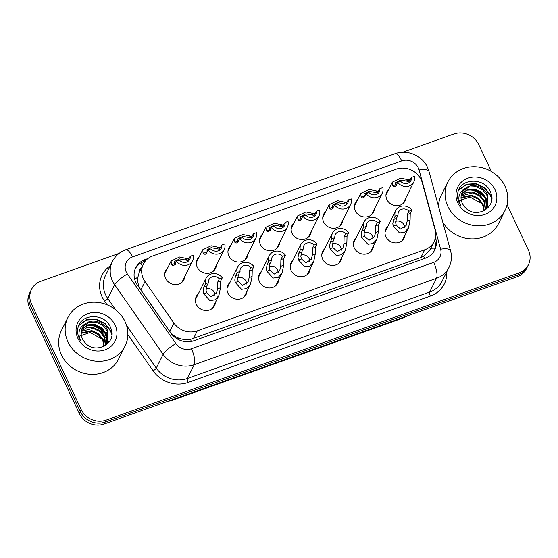 <?xml version="1.0" encoding="UTF-8"?>
<svg xmlns="http://www.w3.org/2000/svg" width="558" height="558" viewBox="0 0 558 558"><rect width="100%" height="100%" fill="white"/><g stroke="black" fill="none" stroke-linecap="round" stroke-linejoin="round"><path stroke-width="0.84" d="M373.441 246.106A10.218 9.263 -153.5 0 1 372.577 249.273A10.218 9.263 -153.5 0 1 363.453 254.155A10.218 9.263 -153.5 0 1 354.295 247.975A10.218 9.263 -153.5 0 1 354.274 240.163A10.218 9.263 -153.5 0 1 356.283 237.562M341.838 257.371A10.218 9.263 -153.5 0 1 340.973 260.544A10.218 9.263 -153.5 0 1 331.85 265.42A10.218 9.263 -153.5 0 1 322.698 259.24A10.218 9.263 -153.5 0 1 322.67 251.428A10.218 9.263 -153.5 0 1 324.679 248.826M310.241 268.635A10.218 9.263 -153.5 0 1 309.376 271.809A10.218 9.263 -153.5 0 1 300.253 276.691A10.218 9.263 -153.5 0 1 291.095 270.504A10.218 9.263 -153.5 0 1 291.074 262.699A10.218 9.263 -153.5 0 1 293.083 260.098M278.637 279.907A10.218 9.263 -153.5 0 1 277.772 283.073A10.218 9.263 -153.5 0 1 268.649 287.956A10.218 9.263 -153.5 0 1 259.498 281.776A10.218 9.263 -153.5 0 1 259.47 273.964A10.218 9.263 -153.5 0 1 261.479 271.362M247.034 291.171A10.218 9.263 -153.5 0 1 246.169 294.345A10.218 9.263 -153.5 0 1 237.052 299.221A10.218 9.263 -153.5 0 1 227.894 293.041A10.218 9.263 -153.5 0 1 227.873 285.236A10.218 9.263 -153.5 0 1 229.882 282.634M215.437 302.443A10.218 9.263 -153.5 0 1 214.572 305.61A10.218 9.263 -153.5 0 1 205.449 310.492A10.218 9.263 -153.5 0 1 196.29 304.312A10.218 9.263 -153.5 0 1 196.27 296.5A10.218 9.263 -153.5 0 1 198.278 293.899M405.038 234.834A10.218 9.263 -153.5 0 1 404.173 238.008A10.218 9.263 -153.5 0 1 395.057 242.883A10.218 9.263 -153.5 0 1 385.899 236.704A10.218 9.263 -153.5 0 1 385.878 228.892A10.218 9.263 -153.5 0 1 387.887 226.29M374.397 208.929A10.218 9.263 -153.5 0 1 373.532 212.096A10.218 9.263 -153.5 0 1 364.409 216.978A10.218 9.263 -153.5 0 1 355.258 210.798A10.218 9.263 -153.5 0 1 355.237 202.986A10.218 9.263 -153.5 0 1 357.246 200.385M342.8 220.194A10.218 9.263 -153.5 0 1 341.935 223.367A10.218 9.263 -153.5 0 1 332.812 228.243A10.218 9.263 -153.5 0 1 323.654 222.063A10.218 9.263 -153.5 0 1 323.633 214.251A10.218 9.263 -153.5 0 1 325.642 211.656M311.197 231.465A10.218 9.263 -153.5 0 1 310.332 234.632A10.218 9.263 -153.5 0 1 301.208 239.515A10.218 9.263 -153.5 0 1 292.057 233.335A10.218 9.263 -153.5 0 1 292.029 225.523A10.218 9.263 -153.5 0 1 294.038 222.921M279.593 242.73A10.218 9.263 -153.5 0 1 278.728 245.904A10.218 9.263 -153.5 0 1 269.612 250.779A10.218 9.263 -153.5 0 1 260.453 244.599A10.218 9.263 -153.5 0 1 260.433 236.787A10.218 9.263 -153.5 0 1 262.441 234.186M247.996 254.002A10.218 9.263 -153.5 0 1 247.131 257.168A10.218 9.263 -153.5 0 1 238.008 262.051A10.218 9.263 -153.5 0 1 228.85 255.871A10.218 9.263 -153.5 0 1 228.829 248.059A10.218 9.263 -153.5 0 1 230.838 245.457M216.392 265.266A10.218 9.263 -153.5 0 1 215.528 268.44A10.218 9.263 -153.5 0 1 206.404 273.315A10.218 9.263 -153.5 0 1 197.253 267.136A10.218 9.263 -153.5 0 1 197.225 259.324A10.218 9.263 -153.5 0 1 199.234 256.722M184.796 276.538A10.218 9.263 -153.5 0 1 183.931 279.704A10.218 9.263 -153.5 0 1 174.807 284.587A10.218 9.263 -153.5 0 1 165.649 278.4A10.218 9.263 -153.5 0 1 165.628 270.595A10.218 9.263 -153.5 0 1 167.637 267.993M406.001 197.658A10.218 9.263 -153.5 0 1 405.136 200.831A10.218 9.263 -153.5 0 1 396.013 205.707A10.218 9.263 -153.5 0 1 386.861 199.527A10.218 9.263 -153.5 0 1 386.834 191.722A10.218 9.263 -153.5 0 1 388.842 189.12M422.253 182.696A19.167 17.368 26.5 0 0 421.15 179.711A19.167 17.368 26.5 0 0 396.201 169.158L152.655 255.996A19.167 17.368 26.5 0 0 143.336 264.115A19.167 17.368 26.5 0 0 145.003 281.56L173.95 323.11A19.167 17.368 26.5 0 0 197.281 330.866L424.736 249.768A19.167 17.368 26.5 0 0 434.054 241.649A19.167 17.368 26.5 0 0 435.114 229.994L422.253 182.696M141.46 267.875A6.389 5.789 26.5 0 0 139.221 272.402L137.896 277.124C137.282 281.713 138.265 285.975 140.846 289.895L169.799 331.452C172.045 334.556 175.01 336.781 178.7 338.12C182.599 339.606 186.532 340.031 190.494 339.39L420.878 257.517L423.599 256.275L430.141 249.51L434.054 241.649M139.221 272.402A19.167 17.368 -153.5 0 1 139.486 271.844L143.336 264.115M507.069 204.786L528.391 250.089A19.167 17.368 -153.5 0 1 528.433 264.736A19.167 17.368 -153.5 0 1 519.114 272.855L106.132 420.104A19.167 17.368 -153.5 0 1 81.182 409.551L31.534 304.04L30.571 305.972A19.167 17.368 -153.5 0 1 30.53 291.332A19.167 17.368 -153.5 0 0 30.571 305.972L80.219 411.483L30.571 305.972L29.609 307.911A19.167 17.368 -153.5 0 1 29.567 293.264L31.492 289.4A19.167 17.368 -153.5 0 1 40.811 281.281L119.126 253.36M106.132 420.104L105.169 422.036A19.167 17.368 -153.5 0 1 80.219 411.483A19.167 17.368 -153.5 0 0 105.169 422.036L518.152 274.787L105.169 422.036L104.207 423.975A19.167 17.368 -153.5 0 1 79.257 413.415L29.609 307.911M528.433 264.736L527.47 266.668A19.167 17.368 -153.5 0 1 518.152 274.787A19.167 17.368 -153.5 0 0 527.47 266.668L526.508 268.6A19.167 17.368 -153.5 0 1 517.189 276.719L104.207 423.975M402.569 152.292L453.793 134.025A19.167 17.368 -153.5 0 1 478.743 144.585L491.41 171.508M31.534 304.04A19.167 17.368 -153.5 0 1 31.492 289.4M147.919 258.563L145.052 259.589A19.167 17.368 26.5 0 0 135.733 267.701A19.167 17.368 26.5 0 0 137.401 285.145L170.692 332.938A19.167 17.368 26.5 0 0 194.024 340.694L425.356 258.208A19.167 17.368 26.5 0 0 434.675 250.096A19.167 17.368 26.5 0 0 435.728 238.433L435.456 237.436M135.287 268.684A19.167 17.368 -153.5 0 1 144.09 261.521L145.303 261.088M434.71 240.149L434.766 240.365A19.167 17.368 -153.5 0 1 434.159 251.044M411.476 177.388L414.42 176.342A9.584 8.684 26.5 0 1 413.827 181.936A9.584 8.684 26.5 0 1 397.652 182.32L400.595 181.273A6.389 5.789 26.5 0 0 410.967 180.513A6.389 5.789 26.5 0 0 411.476 177.388L409.021 181.587L400.721 180.053L395.615 182.682L395.685 184.761L396.626 185.563M396.738 184.154A6.389 5.789 26.5 0 0 395.629 184.656M397.652 182.32L395.999 185.633L394.98 186.595L393.774 186.574L392.755 185.807L392.302 182.166L400.735 178.148L410.116 180.122M398.07 215.116L396.417 218.429L395.671 222.733L396.222 225.111L400.56 229.052L406.098 225.551L407.152 221.212L407.298 214.551L408.951 211.231A6.389 5.789 26.5 0 0 398.572 211.991A6.389 5.789 26.5 0 0 398.07 215.116L395.127 216.162L393.474 219.475L392.818 223.751L393.285 226.157L399.535 232.993L404.655 232.247L408.505 227.887L402.165 240.61M404.543 227.692A6.389 5.789 26.5 0 0 403.978 224.888A6.389 5.789 26.5 0 0 395.678 221.366M395.127 216.162A9.584 8.684 26.5 0 1 395.713 210.568A9.584 8.684 26.5 0 1 411.895 210.185L410.242 213.498L410.088 220.166L408.505 227.887M411.895 210.185L408.951 211.231M379.872 188.66L382.816 187.607A9.584 8.684 26.5 0 1 382.23 193.201A9.584 8.684 26.5 0 1 366.048 193.591L368.991 192.538A6.389 5.789 26.5 0 0 379.37 191.778A6.389 5.789 26.5 0 0 379.872 188.66L377.424 192.852L369.124 191.317L364.018 193.947L364.081 196.025L365.03 196.828M365.134 195.426A6.389 5.789 26.5 0 0 364.032 195.928M366.048 193.591L364.402 196.904L363.377 197.86L362.177 197.846L361.152 197.072L360.705 193.438L369.131 189.42L378.512 191.387M348.276 199.924L351.219 198.878A9.584 8.684 26.5 0 1 350.626 204.472A9.584 8.684 26.5 0 1 334.451 204.856L337.395 203.809A6.389 5.789 26.5 0 0 347.767 203.049A6.389 5.789 26.5 0 0 348.276 199.924L345.821 204.123L337.52 202.589L332.415 205.218L332.484 207.297L333.426 208.092M333.538 206.69A6.389 5.789 26.5 0 0 332.429 207.192M334.451 204.856L332.798 208.169L331.78 209.131L330.573 209.111L329.548 208.343L329.101 204.702L337.527 200.685L346.916 202.659M316.672 211.196L319.615 210.143A9.584 8.684 26.5 0 1 319.023 215.737A9.584 8.684 26.5 0 1 302.848 216.12L305.791 215.074A6.389 5.789 26.5 0 0 316.17 214.314A6.389 5.789 26.5 0 0 316.672 211.196L314.224 215.388L305.917 213.854L300.811 216.483L300.881 218.562L301.822 219.364M301.934 217.962A6.389 5.789 26.5 0 0 300.825 218.457M302.848 216.12L301.194 219.44L300.176 220.396L298.976 220.382L297.951 219.608L297.498 215.974L305.93 211.956L315.312 213.923M285.075 222.461L288.012 221.414A9.584 8.684 26.5 0 1 287.426 227.008A9.584 8.684 26.5 0 1 271.244 227.392L274.187 226.339A6.389 5.789 26.5 0 0 284.566 225.585A6.389 5.789 26.5 0 0 285.075 222.461L282.62 226.66L274.32 225.125L269.214 227.755L269.284 229.833L270.225 230.628M270.33 229.226A6.389 5.789 26.5 0 0 269.228 229.729M271.244 227.392L269.598 230.705L268.572 231.668L267.373 231.647L266.347 230.879L265.901 227.239L274.327 223.221L283.715 225.195M366.466 226.381L364.813 229.694L364.067 234.004L364.618 236.376L368.957 240.317L374.495 236.815L375.555 232.477L375.701 225.816L377.348 222.502A6.389 5.789 26.5 0 0 366.976 223.263A6.389 5.789 26.5 0 0 366.466 226.381L363.523 227.434L361.877 230.747L361.214 235.023L361.689 237.422L367.931 244.258L373.051 243.518L376.901 239.152L370.568 251.874M372.939 238.964A6.389 5.789 26.5 0 0 372.381 236.16A6.389 5.789 26.5 0 0 364.074 232.63M363.523 227.434A9.584 8.684 26.5 0 1 364.116 221.833A9.584 8.684 26.5 0 1 380.291 221.449L378.638 224.769L378.484 231.431L376.901 239.152M380.291 221.449L377.348 222.502M334.863 237.652L333.217 240.965L332.47 245.269L333.021 247.647L337.353 251.588L342.891 248.087L343.951 243.748L344.098 237.087L345.751 233.767A6.389 5.789 26.5 0 0 335.372 234.527A6.389 5.789 26.5 0 0 334.863 237.652L331.926 238.698L330.273 242.012L329.618 246.287L330.085 248.687L336.328 255.529L341.447 254.783L345.297 250.423L338.964 263.146M341.336 250.228A6.389 5.789 26.5 0 0 340.778 247.424A6.389 5.789 26.5 0 0 332.477 243.902M331.926 238.698A9.584 8.684 26.5 0 1 332.512 233.105A9.584 8.684 26.5 0 1 348.687 232.721L347.041 236.034L346.881 242.702L345.297 250.423M348.687 232.721L345.751 233.767M303.266 248.917L301.613 252.23L300.867 256.541L301.418 258.912L305.756 262.853L311.294 259.351L312.347 255.013L312.494 248.352L314.147 245.039A6.389 5.789 26.5 0 0 303.768 245.792A6.389 5.789 26.5 0 0 303.266 248.917L300.323 249.963L298.669 253.283L298.014 257.552L298.481 259.958L304.731 266.794L309.85 266.054L313.701 261.688L307.367 274.41M309.739 261.493A6.389 5.789 26.5 0 0 309.174 258.696A6.389 5.789 26.5 0 0 300.874 255.166M300.323 249.963A9.584 8.684 26.5 0 1 300.908 244.369A9.584 8.684 26.5 0 1 317.09 243.986L315.437 247.306L315.284 253.967L313.701 261.688M317.09 243.986L314.147 245.039M447.886 206.453A31.945 28.953 -153.5 0 1 447.816 182.048A31.945 28.953 -153.5 0 1 476.323 166.8A31.945 28.953 -153.5 0 1 504.934 186.121A31.945 28.953 -153.5 0 1 505.004 210.526A31.945 28.953 -153.5 0 1 476.497 225.774A31.945 28.953 -153.5 0 1 447.886 206.453M438.546 206.53A31.945 28.953 -153.5 0 1 441.315 195.098L447.816 182.048M487.274 206.865L487.26 195.795L482.705 189.873L475.953 186.707L468.846 187.07L463.314 190.794L462.136 192.559M483.828 210.924L487.469 206.481L487.643 195.021C484.232 186.546 472.382 182.808 465.756 188.067A14.445 13.092 -153.5 0 0 462.275 192.266A14.445 13.092 -153.5 0 0 462.31 203.3A14.445 13.092 -153.5 0 0 464.8 206.99C475.409 220.18 497.855 207.318 490.608 192.489C485.188 176.998 460.134 177.856 457.825 192.649C457.176 196.172 457.644 199.638 459.22 203.035L460.922 205.951L459.597 203.07C457.637 196.249 459.687 191.248 465.756 188.067M486.353 208.315L485.732 198.864L481.177 192.942L474.426 189.776L467.311 190.139L461.515 194.205M486.604 207.96L486.116 198.097L481.561 192.175L474.809 189.009L467.695 189.371L461.647 193.786M485.223 209.669L484.205 201.933L479.65 196.011L472.898 192.845L461.138 195.97M485.523 209.341L484.588 201.166L480.033 195.244L473.282 192.078L466.627 192.301L461.208 195.516M483.863 210.903L482.677 205.002L478.122 199.08L471.37 195.914L461.027 197.874M484.225 210.603L483.061 204.235L478.506 198.313L471.754 195.147L461.027 197.386M495.009 189.657A20.827 18.881 -153.5 0 1 484.93 214.391A20.827 18.881 -153.5 0 1 457.811 202.917A20.827 18.881 -153.5 0 1 467.89 178.183A20.827 18.881 -153.5 0 1 495.009 189.657M458.418 201.033L469.975 197.03L481.533 203.419M505.004 210.526L498.503 223.577A31.945 28.953 -153.5 0 1 471.524 238.894A31.945 28.953 -153.5 0 1 442.794 222.154M484.4 196.437L472.821 189.804L470.68 189.518M491.724 198.285L490.705 195.356L484.728 187.718L475.883 183.659L466.572 184.21L458.815 189.811M485.641 198.655L479.873 193.089L472.633 190.187L468.35 189.853M491.682 199.297L490.517 195.739L484.539 188.102L475.688 184.049L466.376 184.593L458.669 190.125M67.992 341.914A31.945 28.953 -153.5 0 1 67.916 317.509A31.945 28.953 -153.5 0 1 96.422 302.262A31.945 28.953 -153.5 0 1 125.034 321.575A31.945 28.953 -153.5 0 1 125.104 345.981A31.945 28.953 -153.5 0 1 96.604 361.228A31.945 28.953 -153.5 0 1 67.992 341.914M125.104 345.981L118.61 359.031A31.945 28.953 -153.5 0 1 90.103 374.279A31.945 28.953 -153.5 0 1 61.492 354.965A31.945 28.953 -153.5 0 1 61.422 330.559L67.916 317.509M107.373 342.319L107.366 331.25L102.812 325.335L96.053 322.161L88.945 322.524L83.414 326.249L82.242 328.02M103.927 346.385L107.568 341.935L107.75 330.482C104.332 322.008 92.482 318.262 85.855 323.521A14.445 13.092 -153.5 0 0 82.382 327.72A14.445 13.092 -153.5 0 0 82.417 338.755A14.445 13.092 -153.5 0 0 84.9 342.445C95.516 355.634 117.961 342.772 110.714 327.951C105.288 312.452 80.24 313.317 77.925 328.104C77.283 331.633 77.743 335.093 79.32 338.497L81.022 341.405L79.696 338.525C77.736 331.71 79.794 326.709 85.855 323.521M106.452 343.777L105.839 334.319L101.284 328.404L94.525 325.237L87.418 325.593L81.621 329.666M106.704 343.421L106.215 333.551L101.668 327.637L94.909 324.47L87.801 324.826L81.754 329.241M105.323 345.123L104.311 337.388L99.756 331.473L92.998 328.306L81.238 331.431M105.629 344.795L104.688 336.62L100.133 330.706L93.381 327.539L86.734 327.755L81.315 330.978M103.962 346.358L102.777 340.457L98.229 334.542L91.47 331.375L81.126 333.328M104.325 346.058L103.16 339.689L98.606 333.775L91.854 330.608L81.126 332.84M115.108 325.112A20.827 18.881 -153.5 0 1 105.03 349.852A20.827 18.881 -153.5 0 1 77.911 338.378A20.827 18.881 -153.5 0 1 87.99 313.638A20.827 18.881 -153.5 0 1 115.108 325.112M78.518 336.488L90.075 332.484L101.64 338.873M104.499 331.891L92.928 325.258L90.78 324.972M111.83 333.74L110.805 330.81L104.827 323.173L95.983 319.12L86.671 319.671L78.915 325.265M105.741 334.109L99.98 328.55L92.733 325.642L88.457 325.307M111.788 334.758L110.617 331.194L104.639 323.556L95.795 319.504L86.483 320.055L78.769 325.586M253.471 233.732L256.415 232.679A9.584 8.684 26.5 0 1 255.822 238.273A9.584 8.684 26.5 0 1 239.647 238.657L242.591 237.61A6.389 5.789 26.5 0 0 252.962 236.85A6.389 5.789 26.5 0 0 253.471 233.732L251.016 237.924L242.716 236.39L237.61 239.019L237.68 241.098L238.622 241.9M238.733 240.498A6.389 5.789 26.5 0 0 237.624 240.993M239.647 238.657L237.994 241.977L236.976 242.932L235.769 242.918L234.744 242.144L234.297 238.503L242.723 234.486L252.111 236.459M221.868 244.997L224.811 243.951A9.584 8.684 26.5 0 1 224.225 249.545A9.584 8.684 26.5 0 1 208.043 249.928L210.987 248.875A6.389 5.789 26.5 0 0 221.366 248.122A6.389 5.789 26.5 0 0 221.868 244.997L219.42 249.196L211.112 247.654L206.014 250.284L206.076 252.369L207.025 253.165M207.13 251.763A6.389 5.789 26.5 0 0 206.021 252.265M208.043 249.928L206.397 253.241L205.372 254.204L204.172 254.183L203.147 253.416L202.7 249.775L211.126 245.757L220.508 247.731M190.271 256.262L193.208 255.215A9.584 8.684 26.5 0 1 192.622 260.809A9.584 8.684 26.5 0 1 176.447 261.193L179.383 260.147A6.389 5.789 26.5 0 0 189.762 259.386A6.389 5.789 26.5 0 0 190.271 256.262L187.816 260.46L179.516 258.926L174.41 261.556L174.48 263.634L175.421 264.436M175.533 263.027A6.389 5.789 26.5 0 0 174.424 263.529M176.447 261.193L174.793 264.506L173.768 265.469L172.568 265.455L171.543 264.68L171.097 261.039L179.523 257.022L188.911 258.996M271.662 260.188L270.009 263.502L269.263 267.805L269.814 270.177L274.152 274.124L279.691 270.623L280.751 266.285L280.897 259.616L282.543 256.303A6.389 5.789 26.5 0 0 272.171 257.064A6.389 5.789 26.5 0 0 271.662 260.188L268.719 261.235L267.073 264.548L266.41 268.823L266.884 271.223L273.127 278.065L278.247 277.319L282.097 272.953L275.764 285.675M278.135 272.764A6.389 5.789 26.5 0 0 277.577 269.96A6.389 5.789 26.5 0 0 269.27 266.438M268.719 261.235A9.584 8.684 26.5 0 1 269.312 255.641A9.584 8.684 26.5 0 1 285.487 255.257L283.834 258.57L283.68 265.238L282.097 272.953M285.487 255.257L282.543 256.303M240.059 271.453L238.412 274.766L237.666 279.077L238.217 281.448L242.549 285.389L248.094 281.888L249.147 277.549L249.293 270.888L250.947 267.575A6.389 5.789 26.5 0 0 240.568 268.328A6.389 5.789 26.5 0 0 240.059 271.453L237.122 272.499L235.469 275.819L234.813 280.088L235.281 282.494L241.53 289.33L246.643 288.584L250.493 284.224L244.16 296.947M246.538 284.029A6.389 5.789 26.5 0 0 245.973 281.232A6.389 5.789 26.5 0 0 237.673 277.703M237.122 272.499A9.584 8.684 26.5 0 1 237.708 266.905A9.584 8.684 26.5 0 1 253.883 266.522L252.237 269.835L252.083 276.503L250.493 284.224M253.883 266.522L250.947 267.575M208.462 282.718L206.809 286.038L206.062 290.341L206.613 292.713L210.952 296.661L216.49 293.159L217.543 288.814L217.69 282.153L219.343 278.84A6.389 5.789 26.5 0 0 208.964 279.6A6.389 5.789 26.5 0 0 208.462 282.718L205.518 283.771L203.865 287.084L203.21 291.36L203.684 293.759L209.927 300.602L215.046 299.855L218.896 295.489L212.563 308.211M214.935 295.301A6.389 5.789 26.5 0 0 214.37 292.497A6.389 5.789 26.5 0 0 206.069 288.974M205.518 283.771A9.584 8.684 26.5 0 1 206.104 278.177A9.584 8.684 26.5 0 1 222.286 277.793L220.633 281.106L220.48 287.775L218.896 295.489M222.286 277.793L219.343 278.84M134.652 279.251A19.167 4.185 -34.9 0 1 137.896 277.124M424.54 258.5A19.167 6.103 -109.6 0 0 423.599 256.275M430.762 248.268A19.167 6.305 -15.2 0 1 435.038 248.191M191.359 341.419A19.167 6.103 -109.6 0 0 190.494 339.39M177.367 339.006A19.167 4.185 -34.9 0 1 178.7 338.12M142.36 266.068A19.167 6.103 -109.6 0 0 140.756 263.118M420.878 257.517L424.736 249.768M193.424 338.622L197.281 330.866M169.799 331.452L173.95 323.11M140.846 289.895L145.003 281.56M403.985 317.084L403.811 317.439A6.389 2.037 70.4 0 1 403.343 317.907L172.303 400.288A6.389 2.037 -109.6 0 0 172.771 399.821L403.811 317.439A25.556 23.157 26.5 0 0 407.117 315.968M169.22 400.79A25.556 23.157 26.5 0 0 172.771 399.821L172.952 399.465M104.695 336.627A6.389 1.395 -34.9 0 1 104.751 336.495L107.024 339.752M107.359 340.24L107.889 341.001M107.952 341.091L108.859 342.389M100.963 328.153A25.556 23.157 26.5 0 0 101.138 328.829M101.333 329.499A25.556 23.157 26.5 0 0 103.202 333.977M104.36 335.916A25.556 23.157 26.5 0 0 104.751 336.495L105.839 334.319M517.189 276.719L519.114 272.855M79.257 413.415L81.182 409.551M106.215 333.551L107.136 331.71M418.354 167.979A12.778 11.579 26.5 0 0 401.718 160.934L132.476 256.938A12.778 11.579 26.5 0 0 126.296 272.109A12.778 11.579 26.5 0 0 127.377 273.978L175.868 343.582A12.778 11.579 26.5 0 0 191.422 348.75L433.705 262.365A12.778 11.579 26.5 0 0 440.618 249.182L419.086 169.967A12.778 11.579 26.5 0 0 418.354 167.979M419.086 169.967A12.778 4.199 -15.2 0 1 429.004 171.446L427.505 167.372C422.225 155.529 407.103 149.153 395.015 153.736A12.778 4.066 70.4 0 1 401.718 160.934M433.705 262.365A12.778 4.066 70.4 0 1 436.523 278.303L429.667 292.078A25.556 23.157 26.5 0 0 442.089 281.26L448.946 267.484A25.556 23.157 -153.5 0 1 436.523 278.303L194.24 364.695A25.556 23.157 -153.5 0 1 163.138 354.351L114.641 284.747A25.556 23.157 -153.5 0 1 112.479 281.009A25.556 23.157 -153.5 0 1 112.423 261.486L105.567 275.261A25.556 23.157 26.5 0 0 105.622 294.791A25.556 23.157 26.5 0 0 107.785 298.523L115.632 309.788M107.073 304.766L104.597 301.215A3.195 0.698 145.1 0 0 107.785 298.523L114.641 284.747A12.778 2.79 -34.9 0 1 127.377 273.978M446.805 271.781A28.751 26.052 -153.5 0 1 430.371 296.068L188.088 382.453A28.751 26.052 -153.5 0 1 153.094 370.819L127.88 334.626M104.597 301.215A28.751 26.052 -153.5 0 1 110.282 265.789M175.868 343.582A12.778 2.79 -34.9 0 0 163.138 354.351L156.275 368.127A25.556 23.157 26.5 0 0 187.383 378.47L429.667 292.078A3.195 1.018 -109.6 0 0 430.371 296.068M126.547 325.454L156.275 368.127A3.195 0.698 145.1 0 1 153.094 370.819M191.422 348.75A12.778 4.066 70.4 0 1 194.24 364.695L187.383 378.47A3.195 1.018 -109.6 0 0 188.088 382.453M440.618 249.182A12.778 4.199 -15.2 0 1 450.543 250.661L429.004 171.446M395.015 153.736L125.78 249.733A12.778 4.066 70.4 0 1 132.476 256.938M434.766 240.365L435.728 238.433M144.09 261.521L145.052 259.589M392.755 185.807L395.685 184.761M406.622 180.862L409.551 179.816M410.088 220.166L407.152 221.212M396.222 225.111L393.285 226.157M396.417 218.429L393.474 219.475M410.242 213.498L407.298 214.551M361.152 197.072L364.081 196.025M375.018 192.126L377.947 191.087M329.548 208.343L332.484 207.297M343.414 203.398L346.351 202.352M297.951 219.608L300.881 218.562M311.817 214.663L314.747 213.616M266.347 230.879L269.284 229.833M280.214 225.934L283.15 224.888M378.484 231.431L375.555 232.477M364.618 236.376L361.689 237.422M364.813 229.694L361.877 230.747M378.638 224.769L375.701 225.816M346.881 242.702L343.951 243.748M333.021 247.647L330.085 248.687M333.217 240.965L330.273 242.012M347.041 236.034L344.098 237.087M315.284 253.967L312.347 255.013M301.418 258.912L298.481 259.958M301.613 252.23L298.669 253.283M315.437 247.306L312.494 248.352M234.744 242.144L237.68 241.098M248.61 237.199L251.546 236.153M203.147 253.416L206.076 252.369M217.013 248.47L219.943 247.424M171.543 264.68L174.48 263.634M185.409 259.735L188.346 258.689M283.68 265.238L280.751 266.285M269.814 270.177L266.884 271.223M270.009 263.502L267.073 264.548M283.834 258.57L280.897 259.616M252.083 276.503L249.147 277.549M238.217 281.448L235.281 282.494M238.412 274.766L235.469 275.819M252.237 269.835L249.293 270.888M220.48 287.775L217.543 288.814M206.613 292.713L203.684 293.759M206.809 286.038L203.865 287.084M220.633 281.106L217.69 282.153M172.303 400.288L167.191 401.516M408.003 315.654L403.343 317.907M102.149 332.631L100.977 329.234M100.824 328.606L100.677 327.937M448.946 267.484C451.541 262.107 452.071 256.499 450.543 250.661M125.78 249.733C119.782 251.951 115.325 255.871 112.423 261.486M413.827 181.936L403.127 203.433M392.302 182.166L385.969 194.888M395.713 210.568L385.013 232.065M382.23 193.201L371.523 214.697M360.705 193.438L354.372 206.16M350.626 204.472L339.927 225.969M329.101 204.702L322.768 217.425M319.023 215.737L308.323 237.234M297.498 215.974L291.164 228.689M287.426 227.008L276.719 248.505M265.901 227.239L259.568 239.961M364.116 221.833L353.409 243.33M332.512 233.105L321.806 254.601M300.908 244.369L290.209 265.866M255.822 238.273L245.122 259.77M234.297 238.503L227.964 251.226M224.225 249.545L213.519 271.042M202.7 249.775L196.36 262.497M192.622 260.809L181.922 282.306M171.097 261.039L164.763 273.762M269.312 255.641L258.605 277.138M237.708 266.905L227.008 288.402M206.104 278.177L195.405 299.674"/></g></svg>
